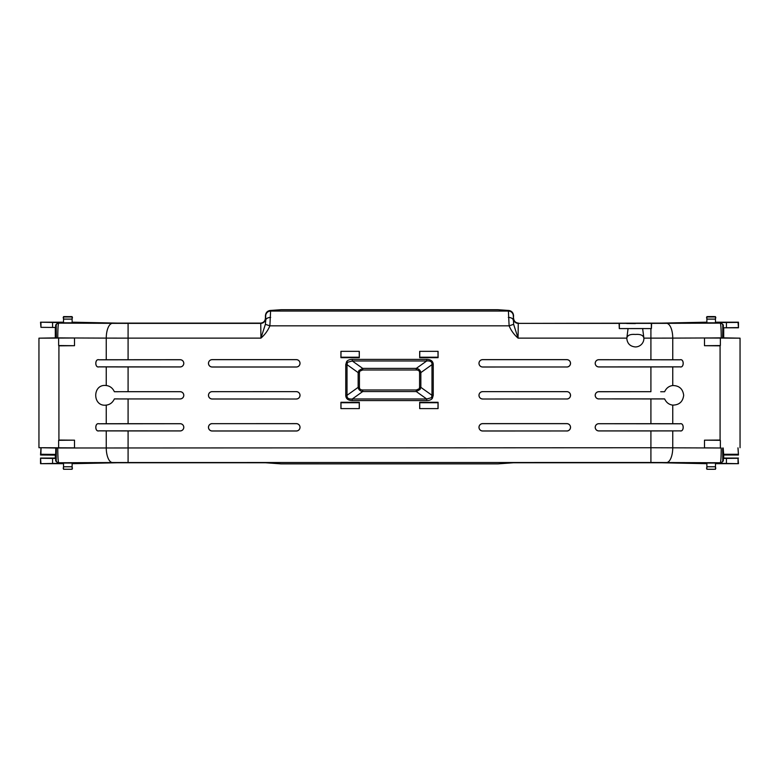 <?xml version="1.0" encoding="UTF-8"?>
<svg xmlns="http://www.w3.org/2000/svg" width="779" height="779" viewBox="0 0 779 779"><rect width="100%" height="100%" fill="white"/><g stroke="black" fill="none" stroke-linecap="round" stroke-linejoin="round"><path stroke-width="1.17" d="M715.852 463.68L738.473 463.68L720.896 463.339L723.35 460.876L722.776 460.292A2.464 2.464 135 0 1 720.312 462.755L666.512 462.541A14.772 6.242 -89.8 0 0 672.754 447.769L672.754 430.904L680.048 430.875C684.254 432.111 684.254 422.52 680.048 423.757L672.754 423.727L672.754 405.109C669.044 404.652 666.337 402.597 664.643 398.936L664.575 398.906A9.845 9.845 0 0 1 664.565 398.887L598.827 398.906L650.913 398.945L650.913 423.688L598.827 423.688A3.632 3.632 0 0 0 595.205 427.32A3.632 3.632 0 0 0 598.827 430.943L650.913 430.943L650.913 447.74L57.763 447.993C57.821 456.786 58.133 461.704 58.688 462.755L58.104 463.339L40.527 463.68L63.148 463.68M672.754 405.109C679.23 405.012 682.871 401.75 683.68 395.323C682.871 388.896 679.23 385.624 672.754 385.527L672.754 366.909L680.048 366.88C684.254 368.116 684.254 358.525 680.048 359.771L598.827 359.694A3.632 3.632 0 0 0 595.205 363.326A3.632 3.632 0 0 0 598.827 366.948L650.913 366.948L650.913 391.691L598.827 391.691A3.632 3.632 0 0 0 595.205 395.323A3.632 3.632 0 0 0 598.827 398.945M643.97 328.543L619.295 328.582L619.101 323.373L651.604 323.373L651.41 328.582L642.646 328.582L643.912 338.368C643.473 335.34 640.62 334.035 635.352 334.454C630.084 334.035 627.231 335.35 626.793 338.368L628.059 328.582L626.735 328.543M635.352 323.587L626.735 323.509L635.352 323.587M651.41 328.582L619.295 328.582M72.496 463.68L117.872 462.755L265.425 462.755L281.141 463.875L497.859 463.875L513.575 462.755L661.128 462.755L706.504 463.68M63.518 463.057L72.126 463.057M706.874 463.057L715.482 463.057M715.482 463.602L715.482 468.043M706.874 468.043L706.874 463.602M63.518 468.043L63.518 463.602M72.126 463.602L72.126 468.043M738.044 463.466L738.044 458.286L726.427 458.412L726.427 463.339M738.473 463.68L738.044 458.286M738.473 458.071L723.701 458.071L723.701 454.994L738.463 454.994L738.034 447.876M40.966 447.876L40.537 454.994L55.299 455.121L55.299 458.071L40.527 458.071L40.527 463.68M40.956 463.466L40.527 458.071M52.573 463.339L52.573 458.412L40.956 458.286M58.104 463.339L55.65 460.876L55.65 458.412L52.573 458.412M57.763 447.993L56.341 448.032L56.224 460.292A2.464 2.464 45 0 0 58.688 462.755L112.488 462.541A14.772 6.242 -90.2 0 1 106.246 447.769L106.246 430.904L98.952 430.875C94.746 432.111 94.746 422.52 98.952 423.757L98.952 423.805C94.804 422.588 94.804 432.053 98.952 430.826L180.173 430.904A3.583 3.583 0 0 0 183.756 427.32A3.583 3.583 0 0 0 180.173 423.727L98.952 423.805M720.896 463.339L720.312 462.755C720.867 461.704 721.179 456.786 721.237 447.993L650.913 447.74L650.913 462.502L112.488 462.541M726.427 458.412L723.35 458.412L723.35 460.876M72.126 469.26L63.518 469.26M63.518 462.95L63.518 466.767L72.126 466.767L72.126 462.95M72.126 466.767L72.126 468.89L72.496 468.052M63.518 466.767L63.518 468.89L63.148 468.052M715.482 469.26L706.874 469.26M706.874 462.95L706.874 466.767L715.482 466.767L715.482 462.95M715.482 466.767L715.482 468.89L715.852 468.052M706.874 466.767L706.874 468.89L706.504 468.052M737.947 447.876L738.463 454.994M723.701 454.994L723.185 448.003M55.299 455.121L55.66 454.41L40.898 454.274L40.537 454.994M40.898 454.274L41.053 447.876M56.341 448.032L38.95 447.711L74.511 447.857L74.511 440.174L58.922 440.047L58.922 345.827L74.511 345.701L74.511 338.008L67.413 337.95L106.246 338.105L106.246 359.742L98.952 359.771C94.746 358.525 94.746 368.116 98.952 366.88L106.246 366.909L106.246 385.527C92.234 383.599 92.234 407.047 106.246 405.109L106.246 423.727L98.952 423.757M56.341 337.833L57.763 337.872C57.821 328.972 58.133 324.054 58.688 323.119A2.464 2.464 -45 0 0 56.224 325.583L56.361 337.862L38.95 338.164L74.511 338.008M55.65 327.462L55.65 324.999L58.104 322.545L40.527 322.194L40.956 327.336L55.65 327.462M55.299 327.462L55.299 337.872M55.815 448.003L55.66 454.41M64.608 447.935L74.511 447.857M128.087 462.502L128.087 430.943L106.246 430.904M128.087 430.943L180.173 430.943A3.632 3.632 0 0 0 183.795 427.32A3.632 3.632 0 0 0 180.173 423.688L128.087 423.688L128.087 398.945L180.173 398.945A3.632 3.632 0 0 0 183.795 395.323A3.632 3.632 0 0 0 180.173 391.691L128.087 391.691L128.087 366.948L180.173 366.948A3.632 3.632 0 0 0 183.795 363.326A3.632 3.632 0 0 0 180.173 359.694L106.246 359.742M626.793 338.368C627.29 343.578 630.143 346.431 635.352 346.947A8.559 8.559 0 0 0 643.912 338.368M128.087 359.694L128.087 338.135L260.926 338.135C264.889 334.697 267.879 330.598 269.885 325.836L509.115 325.836C511.121 330.598 514.111 334.697 518.074 338.135L513.624 324.317L509.115 325.836L508.405 311.064L270.595 311.064L269.885 325.836L265.376 324.317L260.926 338.135L260.751 323.373L128.087 323.373L128.087 338.135L106.246 338.105A14.772 6.242 -89.8 0 1 112.488 323.343L58.688 323.119L58.104 322.545M426.688 400.562C429.492 400.513 431.391 399.763 432.374 398.303L433.251 395.304L431.985 395.304L431.985 364.65C432.228 361.865 430.466 360.638 426.688 360.979L352.312 360.979L352.312 359.392C349.508 359.44 347.609 360.2 346.626 361.651L345.749 364.65L347.015 364.65L347.015 395.304C346.772 398.098 348.534 399.315 352.312 398.984L426.688 398.984L431.498 397.679L431.985 395.304L420.845 387.348L420.027 389.471L416.298 391.555L426.688 398.984L426.688 400.562L352.312 400.562L352.312 398.984L362.702 391.555C360.054 391.087 358.535 389.685 358.155 387.348L347.015 395.304L345.749 395.304C345.857 398.721 348.047 400.474 352.312 400.562M340.92 351.339L340.92 357.668L359.314 357.668L359.314 351.339L340.92 351.339L359.314 351.339M340.92 402.285L340.92 408.615L359.314 408.615L359.314 402.285L340.92 402.285L359.314 402.285M419.686 351.339L419.686 357.668L438.08 357.668L438.08 351.339L419.686 351.339L438.08 351.339M419.686 402.285L419.686 408.615L438.08 408.615L438.08 402.285L419.686 402.285L438.08 402.285M212.17 423.62A3.691 3.691 0 0 0 208.47 427.32A3.691 3.691 0 0 0 212.17 431.011L296.332 431.011A3.691 3.691 0 0 0 300.022 427.32A3.691 3.691 0 0 0 296.332 423.62L212.17 423.669A3.652 3.652 0 0 0 208.519 427.32A3.652 3.652 0 0 0 212.17 430.962L296.332 430.962A3.652 3.652 0 0 0 299.983 427.32A3.652 3.652 0 0 0 296.332 423.669L212.17 423.669M212.17 391.633A3.691 3.691 0 0 0 208.47 395.323A3.691 3.691 0 0 0 212.17 399.014L296.332 399.014A3.691 3.691 0 0 0 300.022 395.323A3.691 3.691 0 0 0 296.332 391.633L212.17 391.671A3.652 3.652 0 0 0 208.519 395.323A3.652 3.652 0 0 0 212.17 398.965L212.17 399.014M296.332 367.016L296.332 366.977A3.652 3.652 0 0 0 299.983 363.326A3.652 3.652 0 0 0 296.332 359.674L212.17 359.674A3.691 3.691 0 0 0 208.47 363.326A3.691 3.691 0 0 0 212.17 367.016L296.332 367.016A3.691 3.691 0 0 0 300.022 363.326A3.691 3.691 0 0 0 296.332 359.635L212.17 359.635A3.652 3.652 0 0 0 208.519 363.326A3.652 3.652 0 0 0 212.17 366.977L212.17 367.016M566.83 431.011A3.691 3.691 0 0 0 570.53 427.32A3.691 3.691 0 0 0 566.83 423.62L482.668 423.62A3.691 3.691 0 0 0 478.978 427.32A3.691 3.691 0 0 0 482.668 431.011L566.83 430.962A3.652 3.652 0 0 0 570.481 427.32A3.652 3.652 0 0 0 566.83 423.669L482.668 423.669A3.652 3.652 0 0 0 479.017 427.32A3.652 3.652 0 0 0 482.668 430.962L566.83 430.962M566.83 399.014A3.691 3.691 0 0 0 570.53 395.323A3.691 3.691 0 0 0 566.83 391.633L482.668 391.633A3.691 3.691 0 0 0 478.978 395.323A3.691 3.691 0 0 0 482.668 399.014L566.83 398.965A3.652 3.652 0 0 0 570.481 395.323A3.652 3.652 0 0 0 566.83 391.671L566.83 391.633M566.83 367.016A3.691 3.691 0 0 0 570.53 363.326A3.691 3.691 0 0 0 566.83 359.635L482.668 359.635A3.691 3.691 0 0 0 478.978 363.326A3.691 3.691 0 0 0 482.668 367.016L566.83 366.977A3.652 3.652 0 0 0 570.481 363.326A3.652 3.652 0 0 0 566.83 359.674L482.668 359.674A3.652 3.652 0 0 0 479.017 363.326A3.652 3.652 0 0 0 482.668 366.977L482.668 367.016M672.754 430.904L650.913 430.943M723.701 337.872L723.701 327.803L738.473 327.803L738.044 322.409L720.896 322.545L723.35 324.999L722.776 325.583L722.659 337.833L704.489 338.008L704.489 345.701L720.078 345.827L720.078 440.047L704.489 440.174L704.489 447.857L714.392 447.935M721.237 447.993L704.489 447.857M723.701 327.803L738.044 327.589M723.35 324.999L723.35 327.462M722.659 337.833L740.05 338.164L704.489 338.008M180.173 359.742L98.952 359.82C94.804 358.593 94.804 368.058 98.952 366.831L180.173 366.909A3.583 3.583 0 0 0 183.756 363.326A3.583 3.583 0 0 0 180.173 359.742L180.173 359.694M680.048 430.826C684.196 432.053 684.196 422.588 680.048 423.805L598.827 423.727A3.583 3.583 0 0 0 595.244 427.32A3.583 3.583 0 0 0 598.827 430.904L680.048 430.875M598.827 366.909L680.048 366.831C684.196 368.058 684.196 358.593 680.048 359.82L598.827 359.742A3.583 3.583 0 0 0 595.244 363.326A3.583 3.583 0 0 0 598.827 366.909L598.827 366.948M508.327 317.423A4.927 2.804 0.3 0 1 513.254 320.227L513.575 315.738C513.283 312.749 511.745 310.996 508.979 310.49L497.859 309.701L281.141 309.701L270.021 310.49C267.255 310.996 265.717 312.749 265.425 315.738L265.425 318.202C265.113 321.172 263.477 322.808 260.507 323.119L117.872 323.119L72.496 322.194M63.148 322.194L40.527 322.194M57.763 337.872L67.413 337.95M58.639 338.164L58.639 345.545L74.511 345.701M58.922 440.047L58.922 345.827M58.639 447.711L58.639 440.32L74.511 440.174M128.087 423.688L106.246 423.727M128.087 398.945L114.357 398.936C112.673 402.587 109.966 404.652 106.246 405.109M180.173 398.945L114.357 398.936M106.246 385.527C109.956 385.985 112.663 388.049 114.357 391.71L180.173 391.691M128.087 366.948L106.246 366.909M114.357 391.71L128.087 391.691M38.95 338.164L38.95 447.711M180.173 398.906A3.583 3.583 0 0 0 183.756 395.323A3.583 3.583 0 0 0 180.173 391.74M672.754 423.727L650.913 423.688M664.643 398.936L650.913 398.945M598.827 391.691L598.827 391.74A3.583 3.583 0 0 0 595.244 395.323A3.583 3.583 0 0 0 598.827 398.906M598.827 391.74L650.913 391.691M672.754 366.909L650.913 366.948M664.643 391.71C666.327 388.059 669.034 385.994 672.754 385.527M672.754 359.742L672.754 338.105L650.913 338.135L650.913 359.694M619.101 323.373L518.249 323.373L518.074 338.135L626.793 338.135M426.688 359.392L426.688 360.979L416.298 368.399C418.946 368.876 420.465 370.278 420.845 372.615L431.985 364.65L433.251 364.65C433.143 361.232 430.953 359.479 426.688 359.392L352.312 359.392M347.502 362.284L347.015 364.65L358.155 372.615L358.973 370.483L362.702 368.399L362.702 369.986L416.298 369.986L416.298 368.399L362.702 368.399L352.312 360.979L347.502 362.284L346.626 361.651M359.314 357.668L340.92 357.668M340.968 357.629L341.017 351.426M359.226 351.426L359.275 357.629M359.314 408.615L340.92 408.615M341.017 408.527L340.968 402.324M359.275 402.324L359.226 408.527M438.08 357.668L419.686 357.668M419.725 357.629L419.774 351.426M437.983 351.426L438.032 357.629M438.08 408.615L419.686 408.615M419.774 408.527L419.725 402.324M438.032 402.324L437.983 408.527M296.332 399.014L212.17 398.965M212.17 391.671L296.332 391.633M296.332 398.965A3.652 3.652 0 0 0 299.983 395.323A3.652 3.652 0 0 0 296.332 391.671M296.332 366.977L212.17 366.977M482.668 391.633L566.83 391.671M566.83 398.965L482.668 399.014M482.668 391.671A3.652 3.652 0 0 0 479.017 395.323A3.652 3.652 0 0 0 482.668 398.965M566.83 366.977L482.668 366.977M664.565 391.749A9.845 9.845 0 0 1 664.575 391.74L660.689 391.74M720.361 447.711L720.361 440.32L704.489 440.174M720.078 345.827L720.078 440.047M720.361 338.164L720.361 345.545L704.489 345.701M721.237 337.872C721.179 329.089 720.867 324.171 720.312 323.119L666.512 323.343A14.772 6.242 89.8 0 1 672.754 338.105L711.587 337.95M740.05 447.711L740.05 338.164M722.776 325.583A2.464 2.464 -135 0 0 720.312 323.119L720.896 322.545M738.473 327.803L738.473 322.194L715.852 322.194M706.504 322.194L661.128 323.119L518.249 323.373A4.927 4.917 -135 0 1 513.322 318.445M707.498 469.26L714.849 469.26M65.095 469.299L64.151 469.26M72.126 322.818L63.518 322.818M40.956 327.336L40.956 322.409M63.518 322.282L63.518 317.832M72.126 317.832L72.126 322.282M52.573 327.462L52.573 322.545M114.435 391.749L118.311 391.74M118.311 398.897L114.435 398.887M513.624 324.317L513.322 315.992A4.927 4.917 -135 0 0 508.405 311.064L508.979 310.49M270.673 317.423A4.927 2.804 179.7 0 0 265.746 320.227L265.376 324.317M660.689 398.897L664.565 398.887M651.341 328.543L651.351 323.509M715.482 317.832L715.482 322.282M706.874 322.282L706.874 317.832M715.482 322.818L706.874 322.818M359.226 357.22L341.017 357.22M437.983 357.22L419.774 357.22M359.226 402.733L341.017 402.733M419.774 402.733L437.983 402.733M726.427 322.545L726.427 327.462M63.518 319.108L72.126 319.108L72.126 316.625L63.518 316.615L63.518 322.934M72.126 319.108L72.126 322.934M72.126 316.625L63.518 316.625M513.575 318.202C513.887 321.172 515.523 322.808 518.493 323.119M706.874 319.108L715.482 319.108L715.482 316.625L706.874 316.615L706.874 322.934M715.482 319.108L715.482 322.934M715.482 316.625L706.874 316.625M416.298 369.986C418.43 370.025 419.53 370.901 419.579 372.615L420.845 372.615L420.845 387.348L419.579 387.348L419.141 388.838L416.298 389.977L416.298 391.555L362.702 391.555L362.702 389.977C360.57 389.928 359.47 389.052 359.421 387.348L358.155 387.348L358.155 372.615L359.421 372.615L359.859 371.116L362.702 369.986M70.548 316.576L71.502 316.615M714.859 316.615L707.498 316.615M666.512 462.541L650.913 462.502M56.224 460.292L55.65 460.876M723.34 454.274L738.102 454.274M56.224 325.583L55.65 324.999M643.912 338.135L650.913 338.135L650.913 328.582M433.251 395.304L433.251 364.65M345.749 364.65L345.749 395.304M722.776 460.292L722.659 448.032M432.374 398.303L431.498 397.679M112.488 323.343L128.087 323.373M265.425 318.202L265.678 318.445A4.927 4.917 135 0 1 260.751 323.373L260.507 323.119M270.021 310.49L270.595 311.064A4.927 4.917 135 0 0 265.678 315.992L265.678 318.445M666.512 323.343L651.604 323.373M419.579 372.615L419.579 387.348M420.027 389.471L419.141 388.838M416.298 389.977L362.702 389.977M359.421 387.348L359.421 372.615M358.973 370.483L359.859 371.116M72.126 316.985L63.518 316.985M715.482 316.985L706.874 316.985M619.354 328.543L619.354 323.509M70.568 469.299L71.502 469.26M708.452 469.299L713.905 469.299M72.496 317.822L72.126 316.946M65.076 316.576L64.151 316.615M63.518 316.946L63.148 317.822M715.852 317.822L715.482 316.946M706.874 316.946L706.504 317.822M713.905 316.576L708.452 316.576"/></g></svg>
